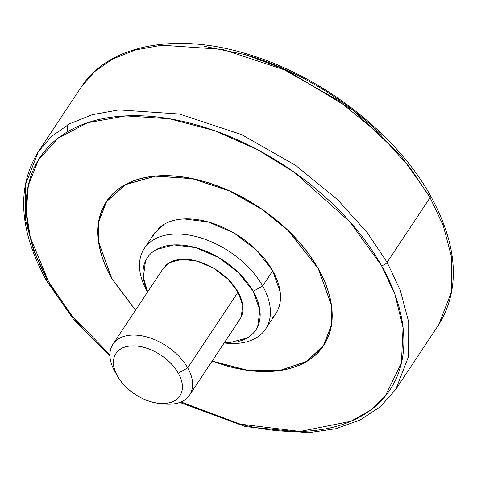 <?xml version="1.0" encoding="UTF-8"?>
<svg xmlns="http://www.w3.org/2000/svg" width="477" height="477" viewBox="0 0 477 477"><rect width="100%" height="100%" fill="white"/><g stroke="black" fill="none" stroke-linecap="round" stroke-linejoin="round"><path stroke-width="0.72" d="M224.303 342.772L229.27 342.748L246.925 338.068C251.844 335.283 255.428 331.473 257.675 326.656L259.887 310.241L253.221 291.328L238.703 272.796L218.532 257.467L195.779 247.67L173.914 244.904L156.259 249.584C151.34 252.369 147.757 256.179 145.509 260.997L143.297 277.411L147.667 291.9A65.158 39.829 33.6 0 1 176.275 244.838A65.158 39.829 33.6 0 1 253.221 291.328L262.654 285.979A72.82 44.516 -146.4 0 0 174.01 234.094A72.82 44.516 -146.4 0 0 147.244 291.566A72.82 44.516 33.6 0 1 147.846 244.158A72.82 44.516 33.6 0 1 205.575 239.49A72.82 44.516 33.6 0 1 262.654 285.979L272.719 270.817A72.82 44.516 -146.4 0 0 215.646 224.327A72.82 44.516 -146.4 0 0 157.911 228.996M165.167 404.055A45.995 28.113 -146.4 0 0 187.711 367.874L178.279 373.223A38.327 23.427 33.6 0 1 159.491 403.369A38.327 23.427 33.6 0 1 117.539 376.162C122.034 384.11 128.838 390.752 137.942 396.083C147.053 401.413 155.806 403.876 164.189 403.47C172.579 403.065 178.148 399.911 180.896 394.002C183.651 388.099 182.774 381.171 178.279 373.223C173.783 365.275 166.98 358.638 157.869 353.302C148.758 347.971 140.011 345.509 131.628 345.914C123.239 346.32 117.67 349.474 114.921 355.383C112.167 361.292 113.037 368.214 117.539 376.162L114.82 371.404L117.539 376.162A38.327 23.427 33.6 0 1 131.628 345.914A38.327 23.427 33.6 0 1 178.279 373.223L187.711 367.874A45.995 28.113 -146.4 0 0 131.724 335.104A45.995 28.113 -146.4 0 0 114.82 371.404A45.995 28.113 33.6 0 1 115.201 341.46A45.995 28.113 33.6 0 1 151.662 338.515A45.995 28.113 33.6 0 1 187.711 367.874L238.041 292.061A45.995 28.113 -146.4 0 0 201.992 262.702A45.995 28.113 -146.4 0 0 165.531 265.647M318.278 268.617L331.384 304.857L331.36 325.6L323.579 345.682L306.508 361.614L280.088 370.516L247.056 370.265L212.11 361.143L226.641 365.919C242.101 370.271 256.68 372.12 270.376 371.458C284.065 370.796 295.835 367.672 305.674 362.097C315.518 356.522 322.685 348.908 327.174 339.266C331.67 329.625 333.143 318.678 331.604 306.437C330.06 294.196 325.618 281.591 318.278 268.617C310.938 255.636 301.255 243.282 289.229 231.548C277.209 219.814 263.763 209.594 248.887 200.889C234.01 192.183 218.848 185.654 203.387 181.296C187.926 176.943 173.348 175.101 159.652 175.763C145.962 176.424 134.192 179.543 124.348 185.124C114.51 190.699 107.343 198.313 102.847 207.954C98.357 217.595 96.885 228.537 98.423 240.778C99.967 253.019 104.409 265.629 111.749 278.604L98.638 242.358L98.667 221.62L106.443 201.538L125.487 184.492L155.389 176.055L192.225 178.571L229.765 190.985L262.618 209.653L288.162 230.51L318.278 268.617M135.474 310.265L111.749 278.604L135.468 310.271M135.528 310.181L111.868 278.598L98.775 242.394L98.799 221.68L106.574 201.622L125.594 184.599L155.46 176.168L192.249 178.678L229.747 191.08L262.565 209.725L288.072 230.564L318.225 268.515L331.247 304.821L331.223 325.541L323.454 345.598L306.407 361.506L280.035 370.402L247.056 370.158L212.164 361.059M38.208 151.865C16.325 187.729 19.122 230.737 46.585 280.893A4.597 2.325 -29.5 0 0 48.576 281.663A4.597 2.325 150.5 0 1 46.585 280.893A4.597 2.325 150.5 0 1 46.943 278.806L33.778 250.92L25.353 219.104L25.394 184.945L38.208 151.865L81.156 87.172L94.446 71.777L112.524 59.1L135.176 50.025L161.775 45.208L222.437 49.346L284.268 69.791L338.384 100.54L380.449 134.902L410.327 168.083L430.057 197.657A4.597 2.325 -29.5 0 0 430.415 195.564A4.597 2.325 150.5 0 1 430.057 197.657L410.327 168.083L380.449 134.902L338.384 100.54L284.268 69.791L222.437 49.346L161.775 45.208L135.176 50.025L112.524 59.1L94.446 71.777L81.156 87.172C108.631 44.468 176.341 31.887 248.189 54.342C321.814 76.129 396.148 133.691 430.415 195.564C457.878 245.721 460.675 288.728 438.792 324.593L451.606 291.513L451.647 257.353L443.222 225.543L430.057 197.657L387.109 262.35L430.057 197.657L443.222 225.543L451.647 257.353L451.606 291.513L438.792 324.593L395.844 389.286L408.658 356.206L408.7 322.047L400.275 290.237L387.109 262.35L367.379 232.776L337.501 199.595L295.436 165.233L241.32 134.484L179.489 114.039L118.827 109.901L92.228 114.718L69.576 123.799L51.498 136.47L38.208 151.865L51.498 136.47L69.576 123.799L92.228 114.718L118.827 109.901L179.489 114.039L241.32 134.484L295.436 165.233L337.501 199.595L367.379 232.776L387.109 262.35A4.597 2.325 150.5 0 1 381.451 265.558A4.597 2.325 -29.5 0 0 387.109 262.35L400.275 290.237L408.7 322.047L408.658 356.206L395.844 389.286L380.419 406.702L360.171 419.975L335.79 428.74L308.023 432.794L245.554 426.647L179.829 402.451M430.415 195.564A4.597 2.325 150.5 0 0 428.424 194.801L400.513 155.258L353.558 110.658L285.234 69.439L245.148 54.611L204.084 46.257M67.692 124.837L67.108 132.022M48.576 281.663L30.248 237.182L26.307 211.74L28.328 185.428L38.351 160.081L57.961 138.247L87.565 122.738L125.785 115.905L169.502 118.773L214.608 130.668L257.228 149.492L294.625 172.543L349.808 221.722L381.451 265.558C369.615 244.647 354.012 224.733 334.633 205.82C315.255 186.906 293.582 170.432 269.606 156.402C245.637 142.367 221.191 131.843 196.274 124.825C171.35 117.807 147.858 114.832 125.785 115.905C103.718 116.972 84.751 121.999 68.885 130.99C53.025 139.976 41.469 152.246 34.231 167.785C26.992 183.329 24.613 200.966 27.1 220.696C29.586 240.426 36.747 260.746 48.576 281.663C60.406 302.573 76.016 322.488 95.388 341.401L109.913 354.745L72.146 315.989L48.576 281.663M181.039 401.968L233.754 422.395C258.671 429.407 282.169 432.383 304.243 431.315C326.31 430.248 345.276 425.222 361.143 416.23C377.003 407.239 388.552 394.974 395.797 379.43C403.035 363.891 405.414 346.254 402.928 326.524C400.441 306.794 393.281 286.468 381.451 265.558L394.95 294.506L403.065 327.681L401.407 363.08L385.058 396.429L370.218 410.369L350.798 421.328L300.116 431.464L240.235 424.131L181.057 401.962M243.246 54.068C268.163 61.086 292.61 71.61 316.585 85.639C340.554 99.675 362.234 116.15 381.612 135.063M153.004 235.906L154.715 232.776M237.653 322.005A45.995 28.113 -146.4 0 0 238.041 292.061L187.711 367.874A45.995 28.113 33.6 0 1 187.324 397.818A45.995 28.113 33.6 0 1 160.874 403.482M163.08 268.682L169.591 262.594L182.053 259.291L197.49 261.247L213.547 268.157L227.785 278.979L238.041 292.061L242.739 305.411L241.177 316.996M226.963 343.261A72.82 44.516 -146.4 0 0 262.654 285.979L253.221 291.328A65.158 39.829 33.6 0 1 238.053 341.514M272.111 318.225A72.82 44.516 -146.4 0 0 272.719 270.817L262.654 285.979A72.82 44.516 33.6 0 1 262.046 333.387A72.82 44.516 33.6 0 1 224.178 342.963L224.464 342.999M212.158 361.071L226.629 365.811C242.072 370.158 256.632 372.006 270.31 371.344C283.988 370.683 295.74 367.564 305.572 361.995C315.398 356.42 322.559 348.818 327.043 339.189C331.533 329.553 333.006 318.624 331.467 306.401C329.923 294.172 325.487 281.579 318.153 268.623C310.825 255.66 301.154 243.318 289.145 231.601C277.137 219.879 263.703 209.671 248.845 200.972C233.992 192.279 218.842 185.756 203.399 181.409C187.956 177.056 173.395 175.214 159.717 175.876C146.04 176.538 134.287 179.656 124.455 185.225C114.629 190.794 107.468 198.396 102.984 208.032C98.495 217.661 97.022 228.59 98.56 240.819C100.104 253.048 104.541 265.641 111.868 278.598L135.528 310.187M154.035 233.796L164.35 224.16C169.848 221.042 176.424 219.301 184.074 218.931L208.515 222.026L233.945 232.973L256.489 250.103L272.719 270.817L280.166 291.954C281.025 298.799 280.202 304.91 277.692 310.3L275.307 314.456M144.275 248.493L154.345 233.331M112.948 344.203L163.271 268.39M323.579 345.682L324.133 344.853M46.585 280.893L73.977 319.948L109.937 356.051M325.588 342.379L324.002 344.77M106.443 201.538L107.122 200.513M159.7 403.417L163.587 403.888M117.616 376.305L114.915 371.577M189.584 395.075L239.913 319.262M265.617 329.047L275.682 313.884"/></g></svg>
